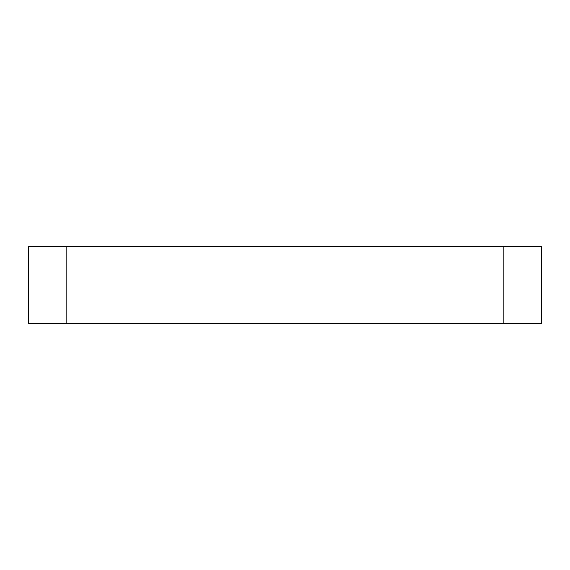 <?xml version="1.0" encoding="UTF-8"?>
<svg xmlns="http://www.w3.org/2000/svg" width="570" height="570" viewBox="0 0 570 570"><rect width="100%" height="100%" fill="white"/><g stroke="black" fill="none" stroke-linecap="round" stroke-linejoin="round"><path stroke-width="0.85" d="M503.168 323.333L541.5 323.333L541.5 246.667L503.168 246.667L503.168 323.333L66.832 323.333L66.832 246.667L28.5 246.667L28.5 323.333L66.832 323.333M66.832 246.667L503.168 246.667M541.5 246.667L541.5 323.333M28.5 323.333L28.5 246.667"/></g></svg>
